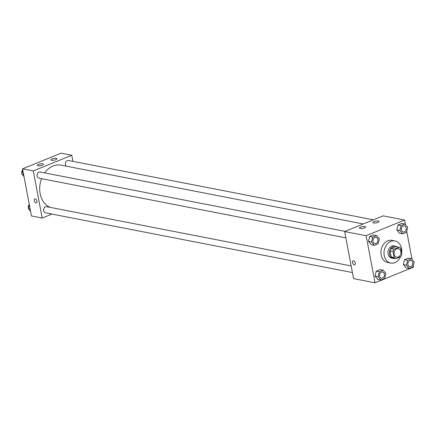 <?xml version="1.0" encoding="UTF-8"?>
<svg xmlns="http://www.w3.org/2000/svg" width="436" height="436" viewBox="0 0 436 436"><rect width="100%" height="100%" fill="white"/><g stroke="black" fill="none" stroke-linecap="round" stroke-linejoin="round"><path stroke-width="0.65" d="M394.117 254.292A4.376 3.417 -79 0 1 398.319 248.624A4.376 3.417 -79 0 1 400.837 253.572A4.376 3.417 -79 0 1 396.646 257.213A4.376 3.417 -79 0 1 394.117 254.292M395.904 258.635L400.842 256.624A5.941 4.638 -79 0 0 401.899 254.373L400.76 248.335A5.941 4.638 -79 0 0 399.06 247.207L394.128 249.212A5.941 4.638 -79 0 0 393.065 251.463L394.209 257.507A5.941 4.638 -79 0 0 395.904 258.635L392.841 258.036A5.941 4.638 -79 0 1 391.141 256.908L394.209 257.507M399.06 247.207L395.992 246.607L391.059 248.618L394.128 249.212M391.141 256.908L389.997 250.869L393.065 251.463M389.997 250.869A5.941 4.638 -79 0 1 391.059 248.618M397.098 246.825A6.251 4.878 101 0 0 395.61 246.187A6.251 4.878 101 0 0 393.305 246.433A6.251 4.878 101 0 0 389.479 252.853A6.251 4.878 101 0 0 393.223 258.455A6.251 4.878 101 0 0 394.842 258.428M393.223 258.455L391.686 258.161A6.251 4.878 -79 0 1 388.073 253.981A6.251 4.878 -79 0 1 391.768 246.138A6.251 4.878 -79 0 1 394.079 245.888L395.61 246.187M400.548 256.744A11.249 8.78 -79 0 1 390.732 263.066A11.249 8.78 -79 0 1 384.225 255.545A11.249 8.78 -79 0 1 395.032 240.983A11.249 8.78 -79 0 1 401.632 252.935M390.732 263.066L387.664 262.472A11.249 8.78 -79 0 1 381.162 254.951A11.249 8.78 -79 0 1 391.964 240.383L395.032 240.983M405.475 224.682L404.597 220.044L366.131 235.702L375.031 282.811L413.497 267.148L413.268 265.938M412.025 259.355L406.717 231.271M376.617 235.538L373.548 234.944L369.663 236.525L368.496 241.435L371.221 244.77L374.284 245.364L378.175 243.784L379.336 238.868L376.617 235.538L372.731 237.119L371.565 242.035L374.284 245.364M404.924 224.011L401.861 223.417L397.97 224.998L396.809 229.914L399.529 233.244L402.597 233.838L406.483 232.257L407.649 227.341L404.924 224.011L401.038 225.597L399.877 230.508L402.597 233.838M411.48 258.684L408.412 258.085L404.526 259.671L403.36 264.581L406.08 267.911L409.148 268.511L413.034 266.925L414.2 262.014L411.48 258.684L407.589 260.265L406.428 265.181L409.148 268.511M383.168 270.211L380.099 269.612L376.214 271.197L375.047 276.108L377.772 279.438L380.835 280.037L384.726 278.451L385.887 273.541L383.168 270.211L379.282 271.792L378.116 276.707L380.835 280.037M366.131 235.702L344.658 231.527L383.124 215.864L404.597 220.044M344.658 231.527L353.558 278.631L375.031 282.811M353.503 260.755A2.185 1.215 67.8 0 1 355.144 262.717A2.185 1.215 67.8 0 1 354.713 264.843A2.185 1.215 67.8 0 1 352.762 263.273A2.185 1.215 67.8 0 1 353.067 260.788A2.185 1.215 67.8 0 1 353.503 260.755M353.067 260.788A2.185 1.215 -112.2 0 0 352.762 263.273A2.185 1.215 -112.2 0 0 354.719 264.843M374.072 221.624A3.123 0.888 169.3 0 1 377.249 220.959A3.123 0.888 169.3 0 1 379.064 221.417A3.123 0.888 169.3 0 1 376.154 222.872A3.123 0.888 169.3 0 1 372.922 222.578A3.123 0.888 169.3 0 1 374.072 221.624M360.61 227.107A3.123 0.888 169.3 0 1 363.788 226.442A3.123 0.888 169.3 0 1 365.597 226.9A3.123 0.888 169.3 0 1 362.692 228.355A3.123 0.888 169.3 0 1 359.455 228.061A3.123 0.888 169.3 0 1 360.61 227.107M50.2 207.378A21.898 17.097 -79 0 1 40.123 193.524A21.898 17.097 -79 0 1 41.556 178.667M44.663 172.901A21.898 17.097 -79 0 1 61.154 165.168L363.264 223.951M351.16 265.938L46.69 206.691A3.123 2.442 101 0 0 43.698 209.296A3.123 2.442 101 0 0 45.497 212.828L352.408 272.549M66.332 166.171A3.123 2.442 -79 0 1 65.449 164.541A3.123 2.442 -79 0 1 68.452 160.497L373.385 219.831M345.857 237.876L38.946 178.155A3.123 2.442 -79 0 1 37.136 176.068A3.123 2.442 -79 0 1 40.139 172.024L345.072 231.358M33.289 170.939L71.755 155.276L61.018 153.189L22.552 168.852L33.289 170.939L42.188 218.044L51.933 214.081M72.905 161.364L71.755 155.276M56.293 158.344A3.123 0.888 169.3 0 1 56.958 158.742A3.123 0.888 169.3 0 1 54.053 160.197A3.123 0.888 169.3 0 1 50.816 159.903A3.123 0.888 169.3 0 1 51.971 158.949A3.123 0.888 169.3 0 1 56.293 158.344M38.019 165.784A3.123 0.888 169.3 0 1 37.354 165.386A3.123 0.888 169.3 0 1 38.504 164.432A3.123 0.888 169.3 0 1 41.682 163.762A3.123 0.888 169.3 0 1 43.496 164.225A3.123 0.888 169.3 0 1 41.518 165.457A3.123 0.888 169.3 0 1 38.019 165.784M22.552 168.852L31.452 215.956L42.188 218.044M34.804 198.86A2.185 1.215 -112.2 0 0 34.286 200.625A2.185 1.215 67.8 0 1 34.804 198.86A2.185 1.215 67.8 0 1 36.755 200.429A2.185 1.215 67.8 0 1 36.455 202.914A2.185 1.215 67.8 0 1 34.286 200.625A2.185 1.215 -112.2 0 0 36.455 202.914M29.332 204.729L28.4 208.659L30.58 211.318M28.4 208.659L30.139 208.997M28.493 208.277A3.123 2.442 -79 0 1 28.351 207.754A3.123 2.442 -79 0 1 29.283 204.468M22.781 170.062L21.849 173.986L24.029 176.645M21.849 173.986L23.588 174.324M21.942 173.604A3.123 2.442 -79 0 1 21.8 173.087A3.123 2.442 -79 0 1 22.732 169.8M379.598 276.102A3.123 2.442 -79 0 1 382.601 272.053A3.123 2.442 -79 0 1 382.606 272.059A3.123 2.442 -79 0 1 384.41 275.59A3.123 2.442 -79 0 1 381.418 278.19A3.123 2.442 -79 0 1 381.407 278.19A3.123 2.442 -79 0 1 379.598 276.102M380.099 269.612L376.214 271.197L379.282 271.792M376.214 271.197L375.047 276.108L378.116 276.707M375.047 276.108L377.772 279.438M381.407 278.19L381.418 278.19A3.123 2.442 -79 0 1 379.609 276.102A3.123 2.442 -79 0 1 382.612 272.059L382.601 272.053M407.911 264.576A3.123 2.442 -79 0 1 410.908 260.526A3.123 2.442 -79 0 1 410.919 260.532A3.123 2.442 -79 0 1 412.718 264.063A3.123 2.442 -79 0 1 409.731 266.669A3.123 2.442 -79 0 1 409.715 266.663A3.123 2.442 -79 0 1 407.911 264.576M408.412 258.085L404.526 259.671L407.589 260.265M404.526 259.671L403.36 264.581L406.428 265.181M403.36 264.581L406.08 267.911M409.715 266.663L409.731 266.669A3.123 2.442 -79 0 1 407.922 264.576A3.123 2.442 -79 0 1 410.925 260.532L410.908 260.526M374.862 243.522A3.123 2.442 -79 0 1 374.856 243.517A3.123 2.442 -79 0 1 373.047 241.43A3.123 2.442 -79 0 1 376.05 237.386A3.123 2.442 -79 0 1 376.055 237.386A3.123 2.442 -79 0 1 377.859 240.923A3.123 2.442 -79 0 1 374.867 243.522A3.123 2.442 -79 0 1 373.058 241.435A3.123 2.442 -79 0 1 376.061 237.386L376.061 237.386M373.548 234.944L369.663 236.525L372.731 237.119M369.663 236.525L368.496 241.435L371.565 242.035M368.496 241.435L371.221 244.77M403.18 231.996L403.164 231.996A3.123 2.442 -79 0 1 403.164 231.996A3.123 2.442 -79 0 1 401.36 229.903A3.123 2.442 -79 0 1 404.357 225.859A3.123 2.442 -79 0 1 404.363 225.859A3.123 2.442 -79 0 1 406.167 229.396A3.123 2.442 -79 0 1 403.18 231.996A3.123 2.442 -79 0 1 401.371 229.908A3.123 2.442 -79 0 1 404.374 225.859L404.374 225.859M401.861 223.417L397.97 224.998L401.038 225.597M397.97 224.998L396.809 229.914L399.877 230.508M396.809 229.914L399.529 233.244"/></g></svg>
